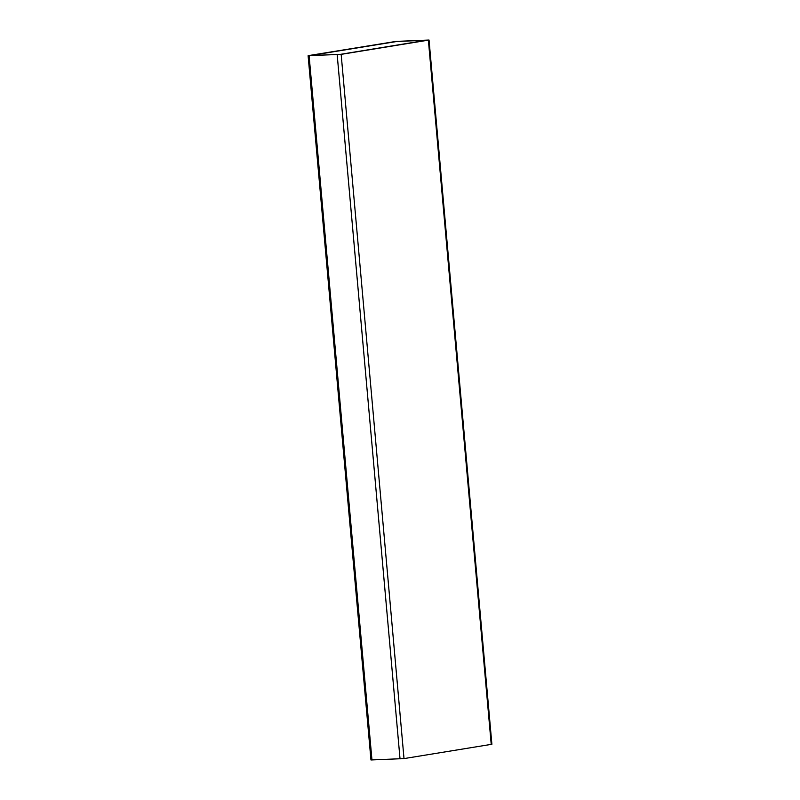<?xml version="1.0" encoding="UTF-8"?>
<svg xmlns="http://www.w3.org/2000/svg" width="800" height="800" viewBox="0 0 800 800"><rect width="100%" height="100%" fill="white"/><g stroke="black" fill="none" stroke-linecap="round" stroke-linejoin="round"><path stroke-width="1.2" d="M308.77 55.56L395.99 41.41L429.04 40.04L341.16 54.36L308.77 55.56M332.07 51.78L369.98 45.63M332.06 51.58L333.64 51.53M429.04 40.04L491.89 744.27L404.01 758.59L370.96 759.96L308.11 55.73M427.13 40.15L340.08 54.4L309.52 55.61L397.07 41.37L427.51 40.21M309.64 55.63L397.07 41.44L427.14 40.22M428.38 40.21L491.23 744.44M341.16 54.36L404.01 758.59M337.18 54.73L400.04 758.96M309.11 55.77L371.96 760"/></g></svg>
